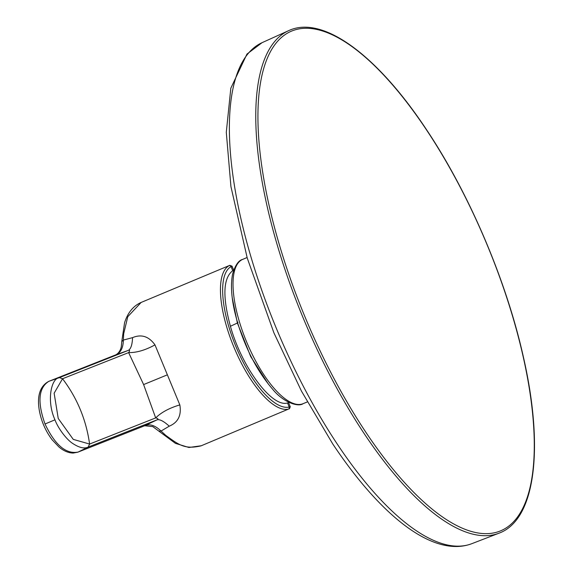 <?xml version="1.0" encoding="UTF-8"?>
<svg xmlns="http://www.w3.org/2000/svg" width="573" height="573" viewBox="0 0 573 573"><rect width="100%" height="100%" fill="white"/><g stroke="black" fill="none" stroke-linecap="round" stroke-linejoin="round"><path stroke-width="0.86" d="M123.675 333.808L127.772 316.704L141.13 302.444C133.258 305.932 127.743 312.7 124.577 322.735L121.77 341.572L123.36 340.076L123.675 333.808M132.564 337.633C141.395 333.93 148.865 336.351 154.975 344.882L179.836 404.903C169.329 408.033 161.271 412.374 155.677 417.918L89.596 444.054L73.258 439.384L58.231 418.469L54.134 393.207L62.543 378.739C77.219 398.128 86.237 419.894 89.596 444.054L88.178 447.083L156.988 419.873C158.657 419.157 158.22 418.505 155.677 417.918L143.615 384.576L128.624 352.61C130.042 350.475 129.906 349.745 128.216 350.411C130.809 349.122 132.263 344.86 132.564 337.633L123.36 340.076C123.188 347.947 120.652 352.875 115.746 354.873L115.581 354.938M179.836 404.903C181.598 415.375 178.067 422.473 169.243 426.183L161.049 431.054L165.733 435.344C179.342 445.207 184.821 449.533 200.98 445.88L288.427 409.115A77.713 28.106 -112.7 0 1 233.848 346.994A77.713 28.106 -112.7 0 1 229.028 265.714L229.938 265.328M232.738 270.7C223.148 278.063 222.374 296.585 230.418 326.273C241.792 367.243 272.096 407.94 287.524 402.955L289.25 402.583M232.015 266.201L231.048 266.61A76.116 27.525 67.3 0 0 235.768 346.207A76.116 27.525 67.3 0 0 289.215 407.052L290.239 406.773M144.69 425.746L152.812 426.62L158.871 431.147L161.049 431.054C155.319 425.503 149.983 423.683 145.041 425.603L156.988 419.873C159.595 419.028 163.677 421.134 169.243 426.183M154.975 344.882C145.363 350.167 136.575 352.746 128.624 352.61L62.543 378.739L59.406 377.621L128.216 350.411L115.746 354.873L48.641 381.41M45.023 423.999C55.022 445.049 66.053 454.403 78.114 452.068L145.041 425.603L78.114 452.068L88.178 447.083C84.224 448.996 78.845 447.642 72.04 443.015C65.909 438.76 57.723 427.637 54.979 419.816C46.434 401.243 51.047 378.23 59.406 377.621L48.82 381.339C38.491 387.857 37.224 402.074 45.023 423.999L54.979 419.816M303.081 403.679C298.218 407.389 282.904 402.103 272.576 389.146C258.058 372.314 246.591 350.783 238.167 324.562C231.9 303.934 230.045 287.116 232.602 274.095C235.216 265.242 238.576 260.343 242.673 259.397A78.207 28.285 67.3 0 0 239.865 323.279A78.207 28.285 67.3 0 0 246.519 341.687A78.207 28.285 67.3 0 0 303.081 403.679L307.307 401.931M288.577 30.684A272.404 98.506 67.3 0 0 363.962 433.281A272.404 98.506 67.3 0 0 498.961 533.205C535.39 519.969 544.35 448.466 523.328 356.714C506.396 280.641 469.287 193.588 426.606 129.82C377.177 54.965 322.484 14.626 288.577 30.684L262.083 42.66A271.588 98.212 67.3 0 0 337.246 444.054A271.588 98.212 67.3 0 0 471.837 543.67L498.961 533.205M426.656 130.135A270.8 97.926 67.3 0 0 261.331 78.293A270.8 97.926 67.3 0 0 365.553 431.798A270.8 97.926 67.3 0 0 530.877 483.641A270.8 97.926 67.3 0 0 426.656 130.135M288.427 409.115A1.604 1.49 -102.9 0 0 289.215 407.052L287.524 402.955M232.223 297.745L237.38 323.014L230.418 326.273M237.988 322.255L237.38 323.014L250.666 356.47L268.422 384.211M167.072 374.95L143.615 384.576M115.66 354.902L48.734 381.367C40.117 386.08 36.937 395.571 39.215 409.845C41.141 420.954 45.468 430.96 52.2 439.863L58.869 446.897C63.553 450.908 68.33 452.964 73.194 453.057L77.864 452.176M232.731 270.678L231.048 266.61A1.604 1.49 60.8 0 0 229.028 265.714M471.837 543.67C433.711 558.073 381.088 516.459 332.77 443.975L301.513 391.216L273.908 332.834L247.257 258.129L230.933 186.597L226.292 132.313L230.826 88.199L246.956 54.077L262.083 42.66M233.655 270.084L232.036 266.159L229.773 265.335L141.116 302.451M242.673 259.397L247.078 257.528M232.144 271.072L233.748 270.019M289.408 408.864L290.275 406.773L288.599 402.726M158.871 431.147L175.46 443.373L188.889 447.484L201.302 445.751M115.653 354.909C120.602 352.424 121.426 346.164 121.347 346.142L121.77 341.572"/></g></svg>
